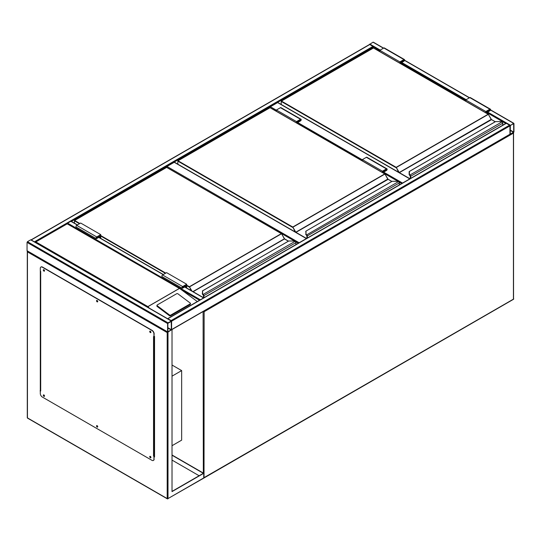 <?xml version="1.0" encoding="UTF-8"?>
<svg xmlns="http://www.w3.org/2000/svg" width="541" height="541" viewBox="0 0 541 541"><rect width="100%" height="100%" fill="white"/><g stroke="black" fill="none" stroke-linecap="round" stroke-linejoin="round"><path stroke-width="0.81" d="M172.018 445.716L181.654 440.151L181.654 370.599L172.018 365.033M172.018 376.164L181.654 370.599M276.424 111.162L270 107.632M270 107.456L270.399 106.76L276.424 110.236M409.78 178.882L277.628 102.587L270.399 106.76M277.628 102.587L278.027 102.817M294.771 241.158L166.594 167.331M166.594 167.155L166.993 166.459L299.146 242.753M306.375 238.581L174.222 162.286L166.993 166.459M174.222 162.286L174.628 162.516M369.422 44.531L372.999 42.191L373.398 42.421M513.95 123.571L513.551 123.334L509.933 125.884L510.055 134.493L513.551 132.613L513.95 131.916L513.95 123.571M510.339 125.478L510.231 134.188L513.7 132.058L513.652 123.619L510.339 125.478M171.213 320.515L509.534 125.194L509.933 125.884L509.933 134.236L171.612 329.564L171.497 320.955L168.001 322.835L167.602 323.532L167.602 331.876L168.001 332.113L171.612 329.564L171.612 321.212L171.213 320.515L167.636 318.723M509.534 125.194L506.322 123.334L505.916 123.571M509.933 134.236L171.578 329.773M171.558 329.821L167.196 332.573L27.449 251.896L27.05 250.733L27.05 242.388L27.449 241.692L30.661 239.839L31.067 240.069M171.362 321.361L167.852 323.39L167.893 331.829L171.362 329.706L171.213 321.273M35.043 242.172L31.101 239.9M369.388 44.741L31.466 239.839M379.829 50.773L369.787 44.511M71.392 221.425L373.398 47.06L373.398 47.933M203.707 297.861L199.757 300.133M67.233 223.663L67.611 223.142L200.123 299.653M71.223 221.519L70.824 221.289L67.611 223.142M150.655 331.477L150.297 331.356L150.533 332.147L150.838 331.802M150.844 332.073L150.418 331.342M97.448 300.755L97.089 300.64L97.326 301.425L97.63 301.08M97.637 301.351L97.211 300.62M44.24 270.04L43.882 269.918L44.119 270.71L44.423 270.365M44.43 270.635L44.004 269.898M44.24 395.234L43.882 395.119L44.119 395.904L44.423 395.559M44.43 395.829L44.004 395.099M97.448 425.956L97.089 425.835L97.326 426.626L97.63 426.281M97.637 426.551L97.211 425.814M150.655 456.672L150.297 456.557L150.533 457.341L150.838 456.996M150.844 457.267L150.418 456.536M172.018 329.794L172.018 491.62L203.741 473.307L172.018 454.988M172.018 491.39L203.335 473.307L172.018 455.224M203.741 473.307L203.741 477.94L202.936 478.406L204.025 477.974L513.429 299.335A0.568 0.568 0 0 0 513.713 298.842L513.551 298.612M40.305 270.439L40.305 391.001M154.144 456.726L154.55 456.962L154.55 336.401L154.144 336.171M199.122 475.742L172.018 460.093M40.703 391.001L40.305 390.771L40.305 271.136L40.703 271.366L40.703 391.001L40.102 390.886M154.55 456.726L154.144 456.496M168.001 332.113L168.001 498.579L167.196 498.579L27.449 417.895L27.449 250.963M150.019 456.3A0.852 0.494 -120 0 0 150.006 456.996A0.852 0.494 -120 0 0 150.533 457.659A0.852 0.494 -120 0 0 150.844 457.733M150.33 456.381A0.852 0.494 -120 0 0 149.904 456.34A0.852 0.494 -120 0 0 149.776 457.023A0.852 0.494 -120 0 0 150.33 457.774A0.852 0.494 -120 0 0 150.756 457.814A0.852 0.494 -120 0 0 150.885 457.131A0.852 0.494 -120 0 0 150.33 456.381M96.812 425.584A0.852 0.494 -120 0 0 96.798 426.281A0.852 0.494 -120 0 0 97.326 426.937A0.852 0.494 -120 0 0 97.637 427.018M97.123 425.659A0.852 0.494 -120 0 0 96.697 425.618A0.852 0.494 -120 0 0 96.569 426.301A0.852 0.494 -120 0 0 97.123 427.052A0.852 0.494 -120 0 0 97.549 427.092A0.852 0.494 -120 0 0 97.678 426.409A0.852 0.494 -120 0 0 97.123 425.659M43.605 394.862A0.852 0.494 -120 0 0 43.591 395.559A0.852 0.494 -120 0 0 44.119 396.215A0.852 0.494 -120 0 0 44.43 396.296M43.916 394.944A0.852 0.494 -120 0 0 43.49 394.903A0.852 0.494 -120 0 0 43.361 395.586A0.852 0.494 -120 0 0 43.916 396.337A0.852 0.494 -120 0 0 44.342 396.377A0.852 0.494 -120 0 0 44.47 395.694A0.852 0.494 -120 0 0 43.916 394.944M43.605 269.668A0.852 0.494 -120 0 0 43.591 270.365A0.852 0.494 -120 0 0 44.119 271.021A0.852 0.494 -120 0 0 44.43 271.102M43.916 269.743A0.852 0.494 -120 0 0 43.49 269.702A0.852 0.494 -120 0 0 43.361 270.385A0.852 0.494 -120 0 0 43.916 271.136A0.852 0.494 -120 0 0 44.342 271.176A0.852 0.494 -120 0 0 44.47 270.493A0.852 0.494 -120 0 0 43.916 269.743M96.812 300.383A0.852 0.494 -120 0 0 96.798 301.08A0.852 0.494 -120 0 0 97.326 301.743A0.852 0.494 -120 0 0 97.637 301.817M97.123 300.465A0.852 0.494 -120 0 0 96.697 300.424A0.852 0.494 -120 0 0 96.569 301.107A0.852 0.494 -120 0 0 97.123 301.858A0.852 0.494 -120 0 0 97.549 301.898A0.852 0.494 -120 0 0 97.678 301.215A0.852 0.494 -120 0 0 97.123 300.465M150.019 331.106A0.852 0.494 -120 0 0 150.006 331.802A0.852 0.494 -120 0 0 150.533 332.458A0.852 0.494 -120 0 0 150.844 332.539M150.33 331.187A0.852 0.494 -120 0 0 149.904 331.139A0.852 0.494 -120 0 0 149.776 331.822A0.852 0.494 -120 0 0 150.33 332.573A0.852 0.494 -120 0 0 150.756 332.62A0.852 0.494 -120 0 0 150.885 331.937A0.852 0.494 -120 0 0 150.33 331.187M40.305 390.771L40.305 393.55A2.84 1.637 -120 0 0 42.306 397.026L151.94 460.323A2.84 1.637 -120 0 0 153.36 460.465A2.84 1.637 -120 0 0 153.948 459.16L154.144 456.266L153.543 456.151L153.543 336.516L153.948 336.745L153.948 333.966A2.84 1.637 -120 0 0 151.94 330.49L42.306 267.193A2.84 1.637 -120 0 0 40.893 267.058A2.84 1.637 -120 0 0 40.305 268.356L40.305 271.136M151.94 330.49L152.136 330.375A2.84 1.637 60 0 1 154.144 333.851L153.948 336.745M154.144 456.266L153.543 456.151M153.948 459.16L153.948 456.381M40.994 267.004A2.84 1.637 60 0 1 41.089 266.936A2.84 1.637 60 0 1 42.509 267.078L42.306 267.193M152.136 330.375L42.509 267.078M154.144 459.045A2.84 1.637 60 0 1 153.556 460.344A2.84 1.637 60 0 1 153.455 460.398M154.144 336.59L154.55 336.401M154.55 456.036L154.09 456.232M190.459 303.515A0.852 0.561 -172 0 0 190.216 303.055L177.908 293.81A0.852 0.561 8 0 0 176.704 293.709L157.228 304.955A0.852 0.561 8 0 0 156.985 305.286L156.883 305.983A0.852 0.561 8 0 0 157.127 306.449L169.434 315.694A0.852 0.561 8 0 0 170.638 315.788L190.114 304.549A0.852 0.561 -172 0 0 190.358 304.218L190.459 303.515A0.852 0.561 -172 0 1 190.209 303.846L190.114 304.549M197.309 301.553L180.315 288.948L67.206 223.839L35.882 241.922L147.889 306.591L149.282 308.133M156.985 305.286A0.852 0.561 8 0 0 157.221 305.753L169.536 314.99A0.852 0.561 8 0 0 170.733 315.092L190.209 303.846M35.882 241.922L35.084 242.388L35.882 241.922M502.704 125.228L502.704 123.328A1.136 0.656 -120 0 0 502.21 122.178L501.886 121.941A2.556 1.474 0 0 0 500.324 121.637L495.597 121.583L409.422 171.382L409.422 174.114A2.556 1.474 0 0 0 409.956 175.02L409.97 175.561L409.956 175.02L501.886 121.941L502.332 122.232A0.852 0.494 60 0 1 502.704 123.091L502.332 122.232M409.422 171.869L409.422 171.382L409.422 171.869M409.138 171.639L409.138 174.371L409.422 171.382M409.733 175.372L409.138 174.371A2.84 1.637 0 0 0 409.733 175.372L410.037 175.663M410.349 178.557L410.349 176.42A0.852 0.494 -120 0 0 409.97 175.561L409.97 175.582A0.825 0.473 60 0 1 410.328 176.407L409.909 175.521M491.363 119.527L488.395 114.327L395.985 167.676L281.239 101.431L281.239 104.481M502.21 122.178L500.324 121.583L495.441 121.624L409.138 171.612M399.907 63.196L399.907 61.897L403.917 59.578A0.994 0.575 -60 0 1 404.418 59.53A0.994 0.575 -60 0 1 404.567 60.328A0.994 0.575 -60 0 1 403.917 61.201L401.314 62.709L401.314 64.007M399.907 61.897L379.829 50.306L383.84 47.987A0.994 0.575 -60 0 1 384.34 47.939L404.418 59.53M379.829 51.598L379.829 50.306M400.205 63.365L400.205 62.073L404.201 59.902L403.917 60.856L401.009 62.533L400.205 62.073M401.009 62.533L401.009 63.831M486.143 112.981L486.143 111.689L486.947 112.149L486.947 113.448M486.143 111.689L490.139 109.512L489.855 110.472L486.947 112.149M485.838 112.805L485.838 111.514L489.855 109.194A0.994 0.575 -60 0 1 490.356 109.147A0.994 0.575 -60 0 1 490.504 109.945A0.994 0.575 -60 0 1 489.855 110.817L487.245 112.325L487.245 113.617M465.76 101.214L465.76 99.923L485.838 111.514M465.76 99.923L469.777 97.603A0.994 0.575 -60 0 1 470.278 97.556L490.356 109.147M399.305 184.927L399.305 183.027A1.136 0.656 -120 0 0 398.805 181.877L398.487 181.641A2.556 1.474 0 0 0 396.925 181.336L392.191 181.282L306.023 231.081L306.023 233.813A2.556 1.474 0 0 0 306.558 234.72L306.639 235.362M306.023 231.568L306.023 231.081L306.023 231.568M305.739 234.07L306.328 235.071A2.84 1.637 180 0 1 305.739 234.043L305.739 234.07A2.84 1.637 0 0 0 306.328 235.071L398.487 181.641L398.927 181.932A0.852 0.494 60 0 1 399.305 182.79L398.927 181.932M306.023 233.813L305.739 231.338M398.805 181.877L396.925 181.282L392.036 181.323L306.023 231.081M306.943 238.256L306.943 236.119A0.852 0.494 -120 0 0 306.571 235.261A0.825 0.473 60 0 1 306.923 236.106L306.504 235.22M387.958 179.227L384.989 174.026L292.586 227.376L177.84 161.13L177.84 164.18M296.502 122.895L296.502 121.597L300.519 119.277A0.994 0.575 -60 0 1 301.012 119.23A0.994 0.575 -60 0 1 301.168 120.028A0.994 0.575 -60 0 1 300.519 120.9L297.908 122.408L297.908 123.706M296.502 121.597L276.424 110.006L280.441 107.686A0.994 0.575 -60 0 1 280.935 107.639L301.012 119.23M276.424 111.304L276.424 110.006M296.799 123.064L296.799 121.772L300.803 119.602L300.519 120.555L297.604 122.232L296.799 121.772M297.604 122.232L297.604 123.531M382.737 172.68L382.737 171.389L383.542 171.849L383.542 173.147M382.737 171.389L386.734 169.211L386.45 170.172L383.542 171.849M382.44 172.505L382.44 171.213L386.45 168.893A0.994 0.575 -60 0 1 386.95 168.846A0.994 0.575 -60 0 1 387.099 169.644A0.994 0.575 -60 0 1 386.45 170.516L383.84 172.024L383.84 173.316M362.362 160.914L362.362 159.622L382.44 171.213M362.362 159.622L366.372 157.303A0.994 0.575 -60 0 1 366.872 157.255L386.95 168.846M295.9 244.633L295.9 242.726A1.136 0.656 -120 0 0 295.4 241.577L295.082 241.34A2.556 1.474 0 0 0 293.52 241.036L288.786 240.982L202.618 290.781L202.618 293.513A2.556 1.474 0 0 0 203.152 294.419L203.166 294.96L203.152 294.419L295.082 241.34L295.528 241.631A0.852 0.494 60 0 1 295.9 242.49L295.528 241.631M202.618 291.268L202.618 290.781L202.618 291.268M202.929 294.771L203.159 295.061L202.929 294.771A2.84 1.637 0 0 1 202.334 293.77L202.618 290.781M202.334 291.038L288.63 241.022L293.52 240.982L295.4 241.577M202.334 293.77L203.105 294.919M284.552 238.926L281.584 233.726L189.181 287.075L186.672 285.628M203.538 297.719L203.538 295.819A0.852 0.494 -120 0 0 203.166 294.96L203.166 294.98A0.825 0.473 60 0 1 203.517 295.805L203.233 295.061M184.765 285.682L185.57 286.148L185.57 287.345M186.375 287.812L186.375 284.755L182.655 286.899L182.371 287.859L185.57 286.148M186.672 287.988L186.672 284.235L182.655 286.554A0.994 0.575 120 0 0 182.006 287.427A0.994 0.575 120 0 0 182.161 288.225A0.994 0.575 120 0 0 182.655 288.177L185.265 286.669L185.265 287.176M182.161 288.225L162.084 276.634A0.994 0.575 120 0 1 161.928 275.836A0.994 0.575 120 0 1 162.577 274.963L166.594 272.644L186.672 284.235M100.734 238.371L100.734 234.618L96.724 236.938A0.994 0.575 120 0 0 96.075 237.817A0.994 0.575 120 0 0 96.224 238.615A0.994 0.575 120 0 0 96.724 238.561L99.334 237.053L99.334 237.56M100.734 234.618L80.656 223.027L76.646 225.347A0.994 0.575 120 0 0 75.997 226.226A0.994 0.575 120 0 0 76.146 227.017L96.224 238.615M100.437 238.196L100.437 235.146L96.724 237.289L96.44 238.243L99.632 236.532L98.827 236.072M99.632 236.532L99.632 237.736M203.335 473.071L203.105 311.575M203.741 477.804L513.551 299.078L513.551 133.072L204.14 311.711L204.025 477.974A0.568 0.568 0 0 1 203.72 478.048M513.429 132.68L513.429 299.335M203.416 311.393L204.14 311.711L203.883 311.122M401.747 183.521L399.008 181.938M398.176 181.458L383.84 173.181M362.362 160.778L297.908 123.571M297.908 122.638L362.362 159.852M383.84 172.254L402.551 183.054M298.341 243.22L295.609 241.638M513.551 123.334L490.477 110.019M469.378 97.833L404.546 60.403M383.441 48.217L372.999 42.191M510.339 125.194L487.651 112.095M466.166 99.686L401.713 62.479M380.228 50.076L369.787 44.044M505.754 123.47L487.245 112.785M465.76 100.383L401.314 63.175M513.7 132.058L510.183 130.029M513.551 132.322L510.183 130.381M171.612 321.212L509.933 125.884M168.001 318.663L506.322 123.334M27.449 241.692L168.001 322.835M27.05 242.388L167.602 323.532M30.661 239.839L171.213 320.982M27.05 250.733L167.602 331.876M167.852 328.022L171.213 329.969M167.852 327.677L171.362 329.706M372.999 46.364L34.678 241.692M182.324 290.301L199.555 300.255M70.824 221.289L77.248 225.002M98.733 237.404L163.179 274.612M184.664 287.021L203.335 297.8M27.449 417.429L27.571 418.152L167.318 498.836A0.568 0.568 0 0 0 167.879 498.836L167.196 498.579L167.196 332.573M203.504 478.271L168.001 498.579L203.741 477.94M154.347 336.516L154.347 456.151M147.889 306.591L179.213 288.509M179.335 288.515L147.889 306.666M169.536 314.99L169.434 315.694M157.221 305.753L157.127 306.449M170.733 315.092L170.638 315.788M491.242 119.365L399.224 172.491L396.188 167.325L488.144 114.232L373.398 47.987L281.442 101.079L396.188 167.325L398.629 172.254M495.177 121.772L491.181 119.399L488.286 114.219L373.54 47.973L281.3 101.066L281.158 104.433M491.526 119.662L399.366 172.64L409.977 178.767M410.247 175.27A1.136 0.656 60 0 1 410.747 176.42L410.747 178.32M502.792 125.181L502.792 123.206L410.349 176.42M410.328 176.407L410.328 178.564M409.733 175.352A2.84 1.637 180 0 1 409.138 174.344L409.422 174.114M373.202 48.102L373.601 48.102M488.347 114.354L491.465 119.534L495.265 121.725M410.24 178.618L410.301 176.19M403.917 59.578L383.84 47.987M403.917 60.856L403.119 60.389M489.05 110.006L489.855 110.472M469.777 97.603L489.855 109.194M387.836 179.064L295.819 232.19L292.782 227.024L384.746 173.931L270 107.686L178.036 160.778L292.782 227.024L295.23 231.954M391.779 181.472L387.782 179.098L384.888 173.918L270.142 107.673L177.894 160.765L177.752 164.133M388.12 179.362L295.961 232.339L306.578 238.466M306.848 234.97A1.136 0.656 60 0 1 307.342 236.119L307.342 238.02M399.386 184.88L399.386 182.905L306.943 236.119M306.923 236.106L306.923 238.263M269.797 107.801L270.196 107.801M384.942 174.053L388.066 179.233L391.86 181.424M306.842 238.317L306.896 235.89M300.519 119.277L280.441 107.686M300.519 120.555L299.714 120.088M385.652 169.705L386.45 170.172M366.372 157.303L386.45 168.893M186.672 285.161L189.384 286.723L281.34 233.631L166.594 167.385L74.638 220.478L79.858 223.494M100.734 235.551L165.789 273.104M192.927 291.592L284.377 238.797L281.482 233.617L166.736 167.372L74.496 220.464L74.435 223.183M191.223 290.612L189.384 286.723L191.906 291.004M288.373 241.171L284.519 238.946L193.123 291.714M203.443 294.669A1.136 0.656 60 0 1 203.943 295.819L203.943 297.719M295.981 244.579L295.981 242.605L203.538 295.819M203.517 295.805L203.517 297.712M165.39 273.34L100.734 236.011M79.453 223.724L74.435 220.829L74.496 220.464L74.354 223.135M202.929 294.75A2.84 1.637 180 0 1 202.334 293.743L202.618 293.513M166.391 167.5L166.797 167.5M281.543 233.753L284.722 239.061M203.436 297.665L203.49 295.589M284.438 238.764L288.454 241.124M182.256 287.596L182.655 287.832M162.577 274.963L182.655 286.554M96.724 236.938L76.646 225.347M96.724 238.216L96.318 237.986M409.943 178.787L277.912 102.56M306.537 238.486L174.506 162.259M513.835 123.307L490.531 109.857M469.541 97.738L404.594 60.24M383.61 48.122L373.283 42.164M167.717 318.635L506.038 123.307M30.945 239.812L171.497 320.955M27.165 250.997L167.717 332.14M369.503 44.484L31.182 239.812M71.108 221.262L77.41 224.9M98.895 237.31L163.348 274.517M184.833 286.919L203.619 297.773M27.571 418.152A0.568 0.568 0 0 1 27.287 417.666L27.287 251.335M40.534 390.771L40.534 271.271M180.315 288.948L67.206 223.649L35.314 242.057"/></g></svg>
